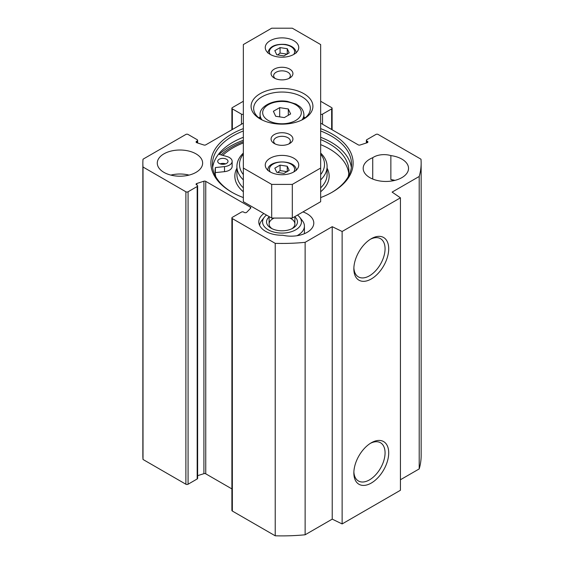 <?xml version="1.0" encoding="UTF-8"?>
<svg xmlns="http://www.w3.org/2000/svg" width="564" height="564" viewBox="0 0 564 564"><rect width="100%" height="100%" fill="white"/><g stroke="black" fill="none" stroke-linecap="round" stroke-linejoin="round"><path stroke-width="0.85" d="M302.974 211.916A22.673 13.092 180 0 1 313.788 223.069A22.673 13.092 180 0 1 282.811 235.258A23.194 13.388 180 0 1 258.805 221.878A23.194 13.388 180 0 1 263.846 213.544M320.655 101.266L331.653 107.618A1.544 0.895 180 0 1 332.104 108.253A1.544 0.895 180 0 1 331.653 108.88L331.653 129.501M232.347 129.501L232.347 108.88A1.544 0.895 180 0 1 231.896 108.253A1.544 0.895 180 0 1 232.347 107.618L243.345 101.266M232.347 108.88L241.462 114.139A1.544 0.895 0 0 0 243.345 114.273M243.345 123.149L205.754 144.856A1.544 0.895 180 0 1 203.907 145.004L196.878 142.748A1.544 0.895 180 0 1 196.082 141.973A1.544 0.895 180 0 1 196.54 141.338L197.181 140.965A1.544 0.895 0 0 0 197.633 140.337A1.544 0.895 0 0 0 197.181 139.703L188.073 134.443A1.544 0.895 180 0 0 185.887 134.443L143.016 159.196A139.146 80.335 180 0 0 142.854 163.109A139.146 80.335 180 0 0 143.016 167.029L185.887 191.774L185.887 484.229A1.544 0.895 0 0 0 188.073 484.229L188.073 191.774A1.544 0.895 180 0 1 185.887 191.774M188.073 191.774L197.181 186.515A1.544 0.895 0 0 0 197.633 185.887A1.544 0.895 0 0 0 197.181 185.253L196.54 184.879A1.544 0.895 180 0 1 196.082 184.252A1.544 0.895 180 0 1 196.878 183.469L203.907 181.213A1.544 0.895 180 0 1 205.754 181.368L250.381 207.136A1.544 0.895 180 0 1 250.832 207.763A1.544 0.895 180 0 1 250.642 208.201L246.736 212.254A1.544 0.895 180 0 1 244.29 212.452L243.648 212.078A1.544 0.895 0 0 0 241.462 212.078L232.347 217.337A1.544 0.895 180 0 0 231.896 217.972L231.896 510.42A1.544 0.895 0 0 0 232.347 511.047L275.218 535.8A139.146 80.335 0 0 0 305.131 534.778L332.224 519.141L342.129 523.935L400.433 490.271L400.433 197.823L342.129 231.487L332.224 226.686L305.131 242.33A139.146 80.335 180 0 1 275.218 243.352L232.347 218.599A1.544 0.895 180 0 1 231.896 217.972M320.655 123.149L358.246 144.856A1.544 0.895 180 0 0 360.093 145.004L367.122 142.748A1.544 0.895 180 0 0 367.918 141.973A1.544 0.895 180 0 0 367.46 141.338L366.819 140.965A1.544 0.895 0 0 1 366.367 140.337A1.544 0.895 0 0 1 366.819 139.703L375.927 134.443A1.544 0.895 180 0 1 378.113 134.443L420.984 159.196A139.146 80.335 180 0 1 421.146 163.109A139.146 80.335 180 0 1 419.207 176.469L392.121 192.105L400.433 197.823M320.655 114.273A1.544 0.895 0 0 0 322.537 114.139L331.653 108.88M243.345 128.641A71.12 41.059 0 0 0 231.712 134.077A71.12 41.059 0 0 0 231.712 192.148A71.12 41.059 0 0 0 243.345 197.576M320.655 197.576A71.12 41.059 0 0 0 332.288 192.148A71.12 41.059 0 0 0 320.655 128.641M163.927 172.365A22.673 13.092 180 0 1 157.285 163.109A22.673 13.092 180 0 1 179.965 150.017A22.673 13.092 180 0 1 202.638 163.109A22.673 13.092 180 0 1 188.644 175.207A22.673 13.092 180 0 1 163.927 172.365M390.859 155.601A22.673 13.092 180 0 1 408.533 168.368A22.673 13.092 180 0 1 385.861 181.46A22.673 13.092 180 0 1 363.181 168.368A22.673 13.092 180 0 1 372.733 157.694A14.685 8.481 180 0 1 390.859 155.601L390.859 179.585A14.685 8.481 0 0 1 393.623 180.67M232.262 192.458A69.576 40.171 180 0 1 212.424 164.371A69.576 40.171 180 0 1 232.805 135.973A69.576 40.171 180 0 1 243.345 130.975M320.655 130.975A69.576 40.171 180 0 1 351.576 164.371A69.576 40.171 180 0 1 331.738 192.458M212.642 167.529A69.576 40.171 180 0 1 232.805 142.283A69.576 40.171 180 0 1 243.345 137.285M320.655 137.285A69.576 40.171 180 0 1 351.358 167.529M219.283 154.388A73.179 42.251 180 0 1 230.253 146.28A73.179 42.251 180 0 1 243.345 140.281M400.433 479.752L419.207 468.917A139.146 80.335 0 0 0 421.146 455.557L421.146 163.109M231.896 488.91L205.754 473.816A1.544 0.895 0 0 0 203.907 473.668L197.633 475.678M197.633 185.887L197.633 478.335A1.544 0.895 180 0 1 197.181 478.963L188.073 484.229M142.854 163.109L142.854 455.557A139.146 80.335 0 0 0 143.016 459.477L185.887 484.229M221.158 154.91A71.099 41.052 180 0 1 231.726 147.126A71.099 41.052 180 0 1 243.345 141.698M370.344 443.367A22.074 12.746 -60 0 1 380.496 442.754A22.074 12.746 -60 0 1 380.496 468.24A22.074 12.746 -60 0 1 358.422 480.986A22.074 12.746 -60 0 1 353.875 471.892M353.854 472.984A24.647 14.234 120 0 0 371.281 483.052A24.647 14.234 120 0 0 388.709 452.857A24.647 14.234 120 0 0 371.281 442.796A24.647 14.234 120 0 0 353.854 472.984M342.129 523.935L342.129 231.487M353.854 268.901A24.647 14.234 120 0 0 371.281 278.968A24.647 14.234 120 0 0 388.709 248.773A24.647 14.234 120 0 0 371.281 238.713A24.647 14.234 120 0 0 353.854 268.901M370.344 239.284A22.074 12.746 -60 0 1 380.496 238.671A22.074 12.746 -60 0 1 380.496 264.156A22.074 12.746 -60 0 1 358.422 276.903A22.074 12.746 -60 0 1 353.875 267.808M372.733 157.694L372.733 179.049M189.06 175.101A22.673 13.092 0 0 0 170.871 175.101M394.955 180.36A22.673 13.092 0 0 0 390.859 179.585M143.016 459.477L143.016 167.029M419.207 468.917L419.207 176.469M332.224 519.141L332.224 226.686M305.131 534.778L305.131 242.33M275.218 535.8L275.218 243.352M296.96 235.724A22.419 12.944 0 0 0 304.419 226.079A22.419 12.944 0 0 0 302.466 220.799L299.752 217.295A19.444 11.224 180 0 1 293.026 231.12A19.444 11.224 180 0 1 268.252 229.809A19.444 11.224 180 0 1 264.248 217.295A19.444 11.224 180 0 1 266.518 215.081M264.248 217.295L261.534 220.799A22.419 12.944 0 0 0 259.616 225.374M297.482 215.081A19.444 11.224 180 0 1 299.752 217.295M269.113 216.943A15.461 8.925 0 0 0 271.065 228.187A15.461 8.925 0 0 0 292.935 228.187A15.461 8.925 0 0 0 294.887 216.943M272.059 228.709A12.887 7.438 180 0 1 269.113 223.978A12.887 7.438 180 0 1 274.167 218.071M289.833 218.071A12.887 7.438 180 0 1 294.887 223.978A12.887 7.438 180 0 1 291.94 228.709M279.688 107.639L288.31 108.972L290.622 113.949L284.312 117.594L275.69 116.262L273.378 111.284L279.688 107.639L279.688 116.882M288.31 115.282L288.31 108.972M305.117 117.876A28.348 16.363 0 0 0 303.904 116.959M260.096 116.959A28.348 16.363 0 0 0 258.883 117.876M280.075 47.602L287.259 48.708L289.184 52.861L283.925 55.899L276.741 54.786L274.816 50.633L280.075 47.602L280.075 53.072L277.664 54.927M287.259 54.179L280.075 53.072M287.259 53.968L287.259 48.708M289.184 170.384L283.925 173.423L276.741 172.316L274.816 168.164L280.075 165.125L287.259 166.239L289.184 170.384M287.259 171.71L280.075 170.596L280.075 165.125M287.259 171.498L287.259 166.239M280.075 170.596L277.664 172.457M320.655 168.044L320.655 201.708L292.307 218.071L271.693 218.071L243.345 201.708L243.345 44.563L271.693 28.2L292.307 28.2L320.655 44.563L320.655 168.044L292.307 184.407L271.693 184.407L243.345 168.044M282 174.741A16.751 9.673 180 0 1 265.249 165.069A16.751 9.673 180 0 1 282 155.396A16.751 9.673 180 0 1 298.751 165.069A16.751 9.673 180 0 1 282 174.741M282 57.211A16.751 9.673 180 0 1 265.249 47.538A16.751 9.673 180 0 1 282 37.873A16.751 9.673 180 0 1 298.751 47.538A16.751 9.673 180 0 1 282 57.211M261.083 119.455A28.348 16.363 180 0 1 253.652 108.408A28.348 16.363 180 0 1 282 92.045A28.348 16.363 180 0 1 310.348 108.408A28.348 16.363 180 0 1 302.917 119.455M282 124.158A30.921 17.851 0 0 0 303.862 118.926A30.921 17.851 0 0 0 303.862 93.68A30.921 17.851 0 0 0 260.138 93.68A30.921 17.851 0 0 0 260.138 118.926A30.921 17.851 0 0 0 282 124.158M282 145.343A10.928 6.31 0 0 0 289.727 143.496A10.928 6.31 0 0 0 289.727 134.57A10.928 6.31 0 0 0 274.273 134.57A10.928 6.31 0 0 0 274.273 143.496A10.928 6.31 0 0 0 282 145.343M282 79.884A10.928 6.31 0 0 0 289.727 78.036A10.928 6.31 0 0 0 289.727 69.111A10.928 6.31 0 0 0 274.273 69.111A10.928 6.31 0 0 0 274.273 78.036A10.928 6.31 0 0 0 282 79.884M275.303 144.024A8.354 4.822 180 0 1 273.646 141.134A8.354 4.822 180 0 1 282 136.312A8.354 4.822 180 0 1 290.354 141.134A8.354 4.822 180 0 1 288.697 144.024M275.303 78.565A8.354 4.822 180 0 1 273.646 75.682A8.354 4.822 180 0 1 282 70.852A8.354 4.822 180 0 1 290.354 75.682A8.354 4.822 180 0 1 288.697 78.565M292.307 218.071L292.307 184.407M271.693 218.071L271.693 184.407M243.345 174.6A42.519 24.548 180 0 1 243.345 154.148M320.655 154.148A42.519 24.548 180 0 1 320.655 174.6M219.128 163.384A5.154 2.975 180 0 1 217.711 161.332A5.154 2.975 180 0 1 220.954 158.569A5.154 2.975 180 0 1 226.601 159.281A5.154 2.975 180 0 1 228.018 161.332A5.154 2.975 180 0 1 224.775 164.096A5.154 2.975 180 0 1 219.128 163.384M225.593 163.856A5.154 2.975 0 0 0 220.136 163.856M320.655 139.576A66.912 38.634 180 0 1 348.912 171.103A66.912 38.634 180 0 1 348.199 176.736M215.8 176.736A66.912 38.634 180 0 1 215.088 171.103A66.912 38.634 180 0 1 215.37 167.557L215.37 172.605A66.912 38.634 -0 0 0 215.229 173.627M348.771 173.627A66.912 38.634 -0 0 0 320.655 144.624M215.37 167.557L224.514 166.606A9.278 5.358 0 0 0 232.142 161.332L232.142 166.38A9.278 5.358 180 0 1 224.514 171.653L215.37 172.605M232.142 161.332A9.278 5.358 0 0 0 226.897 156.51L218.564 154.183M243.345 142.939A69.316 40.016 0 0 0 222.78 155.361M320.655 179.888A45.092 26.036 0 0 0 327.092 166.479A45.092 26.036 0 0 0 320.655 153.07M243.345 153.07A45.092 26.036 0 0 0 236.908 166.479A45.092 26.036 0 0 0 243.345 179.888M322.537 114.139L322.537 124.242M241.462 114.139L241.462 124.242M367.46 141.338L367.46 142.6M366.819 140.965L366.819 142.847M197.181 140.965L197.181 142.847M196.54 141.338L196.54 142.6M197.181 186.515L197.181 478.963M232.347 511.047L232.347 218.599M250.381 207.136L250.381 208.468M205.754 181.368L205.754 473.816M203.907 181.213L203.907 473.668M196.878 183.469L196.878 185.077M286.998 101.837A19.324 11.16 180 0 1 295.663 120.506A19.324 11.16 180 0 1 263.332 115.507A19.324 11.16 180 0 1 286.998 101.837M301.944 119.949A21.904 12.648 0 0 0 303.904 114.718C303.636 109.902 300.718 107.308 299.463 106.328L295.98 104.072L287.393 101.393C273.209 98.961 259.236 106.645 260.096 114.718A21.904 12.648 0 0 0 262.056 119.949M270.269 54.44A12.627 7.29 180 0 1 272.567 46.904A12.627 7.29 180 0 1 285.271 44.704A12.627 7.29 180 0 1 293.731 54.44M270.269 171.971A12.627 7.29 180 0 1 282 161.988A12.627 7.29 180 0 1 293.731 171.971M224.514 166.606L224.514 171.653M320.655 191.753A47.157 27.227 0 0 0 327.092 168.192M236.908 168.192A47.157 27.227 0 0 0 243.345 191.753M320.655 187.882A45.092 26.036 0 0 0 327.092 174.473L327.092 166.479M236.908 166.479L236.908 174.473A45.092 26.036 0 0 0 243.345 187.882M332.104 108.253L332.104 129.762M231.896 129.762L231.896 108.253M366.367 140.337L366.367 142.995M197.633 140.337L197.633 142.995M304.419 226.079L304.419 233.672M260.096 114.718L260.096 118.792M303.904 114.718L303.904 118.792M296.171 53.009C295.755 48.582 292.201 45.726 285.504 44.443C275.14 43.703 269.247 46.558 267.829 53.009M296.171 170.54C297.122 159.097 266.878 159.097 267.829 170.54M269.113 216.583L269.113 223.978M294.887 216.583L294.887 223.978"/></g></svg>
